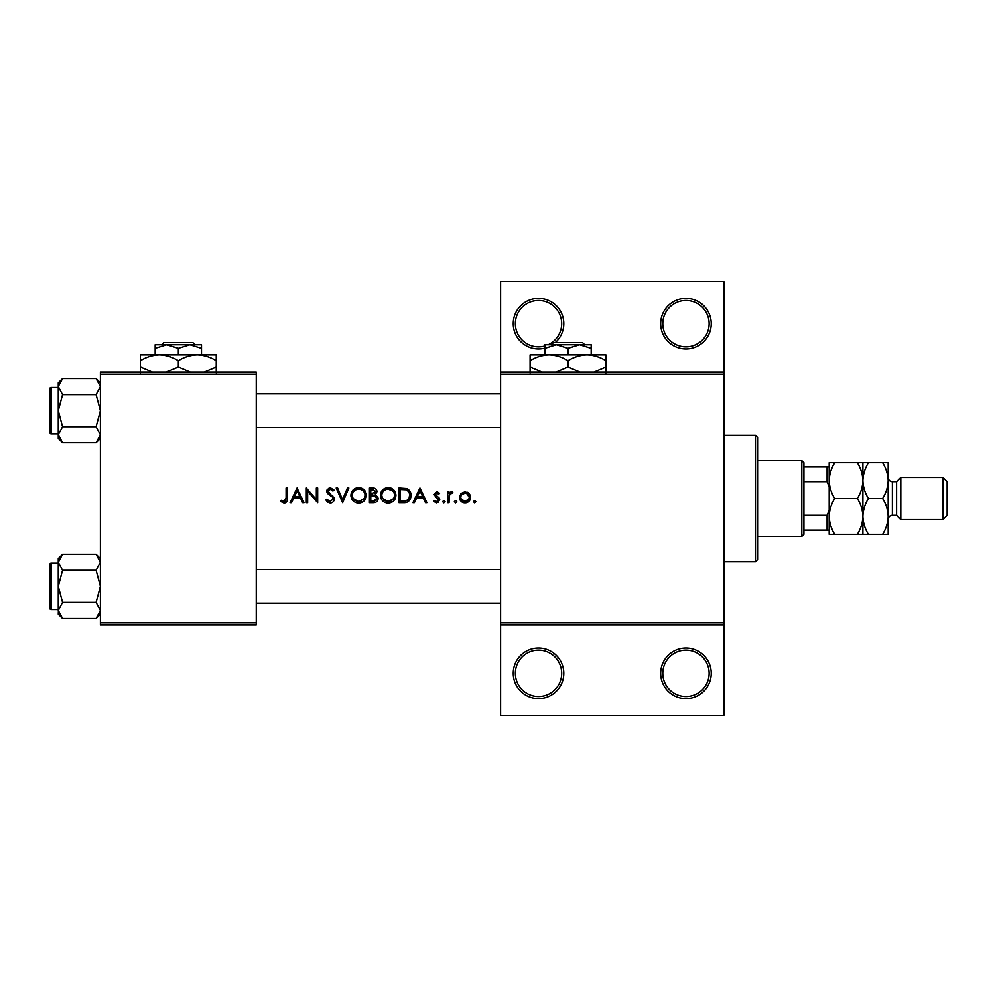 <?xml version="1.0" encoding="UTF-8"?>
<svg xmlns="http://www.w3.org/2000/svg" width="997" height="997" viewBox="0 0 997 997"><rect width="100%" height="100%" fill="white"/><g stroke="black" fill="none" stroke-linecap="round" stroke-linejoin="round"><path stroke-width="1.5" d="M359.892 489.215L358.658 489.103C362.547 489.402 364.703 491.484 365.114 495.335L364.266 498.5L358.658 501.578L353.088 498.5L352.253 495.397L352.564 497.366M376.093 496.768L374.423 495.895L376.829 498.5L372.666 501.204L370.784 501.204L370.784 495.721L374.423 495.895L371.657 495.721M392.693 490.885L388.145 489.103C392.045 489.402 394.189 491.484 394.6 495.335L393.765 498.5L388.145 501.578L382.574 498.5L381.751 495.397L382.05 497.366M406.701 490.225L405.841 489.888C408.409 490.848 409.705 492.73 409.717 495.521L409.032 498.5L406.178 500.83L400.271 501.204L400.271 489.477L404.794 489.677M469.113 498.512L469.263 497.366L466.658 493.39L465.013 493.066C467.605 493.328 469.026 494.761 469.263 497.366L469.113 498.5L465.013 501.578L460.913 498.5L460.764 497.366L460.888 498.438M563.791 673.324A25.274 25.274 0 0 1 538.517 698.598A25.274 25.274 0 0 1 513.243 673.324A25.274 25.274 0 0 1 538.517 648.05A25.274 25.274 0 0 1 563.791 673.324M515.349 673.324A23.168 23.168 0 0 0 538.517 696.492A23.168 23.168 0 0 0 561.685 673.324A23.168 23.168 0 0 0 538.517 650.156A23.168 23.168 0 0 0 515.349 673.324M711.235 673.324A25.274 25.274 0 0 1 685.961 698.598A25.274 25.274 0 0 1 660.687 673.324A25.274 25.274 0 0 1 685.961 648.05A25.274 25.274 0 0 1 711.235 673.324M662.793 673.324A23.168 23.168 0 0 0 685.961 696.492A23.168 23.168 0 0 0 709.129 673.324A23.168 23.168 0 0 0 685.961 650.156A23.168 23.168 0 0 0 662.793 673.324M544.836 348.14A25.274 25.274 0 0 1 513.243 323.676A25.274 25.274 0 0 1 538.517 298.402A25.274 25.274 0 0 1 555.242 342.632M548.163 344.738A23.168 23.168 0 0 0 538.517 300.508A23.168 23.168 0 0 0 515.349 323.676A23.168 23.168 0 0 0 544.836 345.959M711.235 323.676A25.274 25.274 0 0 1 685.961 348.95A25.274 25.274 0 0 1 660.687 323.676A25.274 25.274 0 0 1 685.961 298.402A25.274 25.274 0 0 1 711.235 323.676M662.793 323.676A23.168 23.168 0 0 0 685.961 346.844A23.168 23.168 0 0 0 709.129 323.676A23.168 23.168 0 0 0 685.961 300.508A23.168 23.168 0 0 0 662.793 323.676M286.102 497.777L284.058 501.578L281.204 500.257L280.431 501.391L283.983 503.086C286.5 502.737 287.647 501.204 287.41 498.5L287.423 487.969L286.102 487.969L286.102 497.777M297.056 487.969L290.065 502.712L291.51 502.712L293.754 497.989L300.433 497.989L302.614 502.712L304.06 502.712L297.056 487.969M306.328 487.969L306.328 502.712L307.649 502.712L307.649 491.135L317.669 502.712L317.669 487.969L316.348 487.969L316.348 499.572L306.328 487.969M332.911 499.609L332.45 497.628L332.973 499.086L330.094 501.578L326.854 499.123L325.608 499.871L330.094 503.086C332.599 502.899 333.995 501.578 334.294 499.098L327.876 490.973L330.032 489.103L332.911 490.998L334.107 490.088L330.181 487.595L326.555 491.035L327.377 493.278L331.091 496.282M336.188 487.969L342.619 502.712L348.85 487.969L347.442 487.969L342.519 499.584L337.609 487.969L336.188 487.969M350.932 495.409L351.555 498.5C353.025 501.454 355.406 502.987 358.708 503.086C361.973 502.974 364.341 501.454 365.799 498.5L366.435 495.335C366.011 490.561 363.407 487.982 358.596 487.595C353.898 488.056 351.343 490.661 350.932 495.409M369.463 487.969L369.463 502.712L373.451 502.712C376.23 502.65 377.801 501.254 378.15 498.525L375.321 494.761L377.016 491.621C376.654 489.029 375.084 487.807 372.342 487.969L369.463 487.969M380.418 495.409L381.053 498.5C382.512 501.454 384.892 502.987 388.194 503.086C391.472 502.974 393.827 501.454 395.286 498.5L395.921 495.335C395.51 490.561 392.893 487.982 388.082 487.595C383.384 488.056 380.829 490.661 380.418 495.409M398.95 487.969L398.95 502.712L403.523 502.712C406.863 502.912 409.206 501.516 410.54 498.5L411.051 495.521C411.088 492.206 409.605 489.863 406.602 488.505L398.95 487.969M419.936 487.969L412.932 502.712L414.378 502.712L416.621 497.989L423.301 497.989L425.482 502.712L426.928 502.712L419.936 487.969M436.462 497.702L438.456 499.846L436.549 501.578L434.418 500.444L433.545 501.441L436.624 502.899L439.777 499.784L439.278 498.126L435.427 494.524L436.836 493.066L438.692 494.2L439.59 493.278L436.836 491.745L434.106 494.574L436.462 497.702M447.715 491.932L447.715 502.712L449.036 502.712L449.273 495.397L452.825 492.119L451.666 491.745L449.036 493.527L449.036 491.932L447.715 491.932M459.443 497.353L459.555 498.5C460.315 501.292 462.134 502.75 465.026 502.899C467.892 502.75 469.712 501.292 470.484 498.5L469.113 493.527L465.026 491.745L460.913 493.527L459.443 497.353M455.567 500.444L454.333 501.678L455.567 502.899L456.788 501.678L455.567 500.444L456.788 501.678L455.567 502.899L454.333 501.678L455.567 500.444M443.839 502.899L442.618 501.678L443.839 500.444L442.618 501.678L443.839 502.899L445.073 501.678L443.839 500.444L445.073 501.678M474.659 500.444L473.425 501.678L474.659 502.899L475.881 501.678L474.659 500.444L475.881 501.678L474.659 502.899L473.425 501.678L474.659 500.444M723.884 374.224L500.606 374.224L500.606 372.118L723.884 372.118L723.884 624.882L500.606 624.882L500.606 622.776L723.884 622.776M256.266 624.882L100.398 624.882L100.398 622.776L256.266 622.776L256.266 624.882M256.266 374.224L100.398 374.224L100.398 372.118L256.266 372.118L256.266 622.776M100.398 374.224L100.398 622.776M500.606 374.224L500.606 622.776M723.884 624.882L723.884 715.447L500.606 715.447L500.606 624.882M500.606 372.118L500.606 281.553L723.884 281.553L723.884 372.118M287.373 499.435L287.136 500.943M285.503 502.787L284.793 503.011M281.204 500.257L284.581 501.503M285.142 501.242L286.089 498.5M417.344 496.469L420.011 490.848L422.616 496.469L417.344 496.469L422.616 496.469M436.836 491.745L437.646 491.882M438.692 494.2L436.836 493.066L435.427 494.524L439.278 498.126L439.777 499.784M437.733 493.341L436.836 493.066M438.854 502.014L438.219 502.5M434.418 500.444L436.549 501.578L437.87 501.092M435.377 501.254L436.549 501.578M438.418 500.195L437.758 498.5M450.133 492.281L451.255 491.783M451.666 491.745L452.825 492.119M452.09 493.266L451.005 493.129M449.473 494.799L449.173 495.945M449.086 496.942L449.049 498.5M467.269 492.194L468.254 492.755M469.113 493.527L470.223 495.297M470.497 496.307L470.484 498.512M469.786 500.257L468.528 501.703M466.584 502.712L465.96 502.837M464.054 502.837L463.131 502.613M461.474 501.69L460.24 500.257M461.075 495.721L460.764 497.366C461 499.958 462.421 501.366 465.013 501.578L465.711 501.528M466.384 501.366L467.419 500.88M467.605 500.743L468.827 499.26M460.764 497.366C461 494.761 462.421 493.328 465.013 493.066L461.561 494.861M409.979 491.284L410.477 492.294M410.926 497.054L407.798 501.852M403.262 489.527L401.305 489.477M409.032 498.5L409.667 494.599M409.642 494.425L409.493 493.689M409.356 493.253L408.533 491.708M405.181 501.03L407.05 500.457M401.965 501.204L404.084 501.142M380.455 494.637L380.567 493.876M381.29 491.745L382.611 489.888M382.636 489.876L384.468 488.493M386.288 487.795L387.322 487.62M391.173 488.156L395.896 494.599M395.921 495.335C395.51 500.07 392.93 502.662 388.194 503.086M387.073 503.024L385.951 502.787M383.92 501.865L382.25 500.382M380.567 496.967L380.455 496.194M394.401 496.967L394.488 494.076M394.376 493.64L393.279 491.496M387.31 501.528L390.961 500.98M393.454 498.974L394.401 496.98M383.621 499.784L386.5 501.391M381.801 494.537L381.751 495.397C382.125 491.546 384.256 489.452 388.145 489.103L386.898 489.228M386.512 489.315L385.403 489.714M375.321 494.761L377.963 497.266M377.389 500.93L376.716 501.641M374.76 493.527L375.695 491.646L370.784 494.2L370.784 489.477L375.645 491.122M373.264 489.515L372.579 489.477M370.784 494.2L372.716 494.163M374.511 501.067L376.829 498.525L376.579 497.441M372.666 501.204L373.763 501.155M350.969 494.637L351.081 493.876M351.804 491.745L354.982 488.493M357.088 487.732L357.823 487.62M361.687 488.156L366.41 494.599M366.435 495.335C366.011 500.07 363.444 502.662 358.708 503.086M357.574 503.024L356.465 502.787M354.433 501.865L352.764 500.382M351.081 496.967L350.969 496.194M364.914 496.967L364.989 494.076M364.89 493.64L363.793 491.496M361.587 489.776L360.49 489.353M357.823 501.528L361.475 500.98M363.967 498.974L364.902 496.98M354.159 499.809L357.013 501.391M352.315 494.537L352.253 495.397C352.626 491.546 354.758 489.452 358.658 489.103L357.412 489.228M357.013 489.315L356.216 489.577M327.739 502.413L326.642 501.441M326.854 499.123L327.44 500.02M332.973 499.086L332.45 497.628L332.973 499.086M330.593 495.87L329.795 495.285M326.617 490.337L329.496 487.645M330.181 487.595L334.107 490.088M331.827 489.789L330.917 489.24M330.481 489.141L327.876 490.973L330.83 494.338M327.876 490.973L328.848 492.879M332.175 495.397L332.948 496.12M333.771 497.216L334.244 498.5M294.476 496.469L297.143 490.848L299.736 496.469L294.476 496.469L299.736 496.469M755.477 561.685L755.477 435.315L757.583 437.421L757.583 559.579L755.477 561.685L723.884 561.685M755.477 435.315L723.884 435.315M58.275 563.168L51.109 563.168L51.109 609.503A1.259 1.259 0 0 1 49.85 608.245L49.85 564.427A1.259 1.259 0 0 1 51.109 563.168A1.259 1.259 0 0 0 49.85 564.427L49.85 567.38M100.398 562.258L96.098 570.284L62.574 570.284L58.275 562.258L62.574 554.232L96.098 554.232L100.398 562.258M49.85 608.245L49.85 605.291M58.275 387.497L51.109 387.497L51.109 433.832A1.259 1.259 0 0 1 49.85 432.573L49.85 388.755A1.259 1.259 0 0 1 51.109 387.497A1.259 1.259 0 0 0 49.85 388.755L49.85 391.709M100.398 386.587L96.098 394.613L62.574 394.613L58.275 386.587L62.574 378.561L96.098 378.561L100.398 386.587M62.574 378.561L58.275 382.86L58.275 438.468L62.574 442.768L58.275 434.742L62.574 426.716L58.275 410.664L62.574 394.613M49.85 432.573L49.85 429.62M100.398 382.86L96.098 378.561M51.109 433.832L58.275 433.832M96.098 394.613L100.398 410.664L96.098 426.716L100.398 434.742L96.098 442.768L62.574 442.768M96.098 426.716L62.574 426.716M99.189 438.879L100.311 435.851M59.484 382.449L58.362 385.478M100.398 558.532L96.098 554.232M58.362 611.522L58.275 614.14L62.574 618.439L58.275 610.413L62.574 602.387L58.275 586.336L62.574 570.284M51.109 609.503L58.275 609.503M96.098 570.284L100.398 586.336L96.098 602.387L100.398 610.413L96.098 618.439L62.574 618.439M96.098 602.387L62.574 602.387M99.189 614.551L100.311 611.522M59.484 558.121L58.362 561.149M62.574 554.232L58.275 558.532L58.275 610.413M801.812 536.411L801.812 460.589L803.918 462.695L803.918 534.305L801.812 536.411L757.583 536.411M801.812 460.589L757.583 460.589M829.192 530.092L827.086 530.092L827.086 515.349L829.192 510.227M803.918 530.092L827.086 530.092M803.918 466.908L829.192 466.908M803.918 515.349L827.086 515.349M829.192 486.773L827.086 481.651L827.086 466.908M803.918 481.651L827.086 481.651M896.602 481.651L896.602 515.349L900.814 519.562L900.814 477.438L896.602 481.651L892.39 481.651A4.212 4.212 0 0 1 888.177 477.438M942.938 477.438L947.15 481.651L947.15 515.349L942.938 519.562L942.938 477.438L900.814 477.438M896.602 515.349L892.39 515.349A4.212 4.212 0 0 0 888.177 519.562M942.938 519.562L900.814 519.562M834.738 498.5C831.274 492.929 829.429 486.96 829.192 480.591C829.404 474.31 831.249 468.341 834.738 462.695L829.192 462.695L829.192 516.409C829.404 510.115 831.249 504.146 834.738 498.5L857.358 498.5C860.822 504.071 862.667 510.04 862.891 516.409C862.679 522.69 860.835 528.659 857.358 534.305L834.738 534.305C831.274 528.734 829.429 522.764 829.192 516.409L829.192 534.305L834.738 534.305M862.891 462.695L862.891 480.591C863.103 474.31 864.96 468.341 868.437 462.695L857.358 462.695C860.822 468.266 862.667 474.236 862.891 480.591C862.679 486.885 860.835 492.854 857.358 498.5M857.358 462.695L834.738 462.695M857.358 534.305L868.437 534.305C864.972 528.734 863.128 522.764 862.891 516.409L862.891 534.305M862.891 480.591L862.891 516.409C863.103 510.115 864.96 504.146 868.437 498.5C864.972 492.929 863.128 486.96 862.891 480.591M882.632 534.305C886.109 528.659 887.966 522.69 888.177 516.409C887.941 510.04 886.096 504.071 882.632 498.5C886.109 492.854 887.966 486.885 888.177 480.591C887.941 474.236 886.096 468.266 882.632 462.695L888.177 462.695L888.177 534.305L868.437 534.305M882.632 498.5L868.437 498.5M882.632 462.695L868.437 462.695M553.422 342.632L551.291 344.738L553.422 342.632L582.597 342.632L584.728 344.738L582.597 342.632M544.836 348.327L556.426 344.738L544.836 344.738L544.836 354.845M568.003 348.327L579.593 344.738L556.426 344.738L568.003 348.327L568.003 354.845M591.184 348.327L591.184 344.738L579.593 344.738L591.184 348.327L591.184 354.845M542.094 372.118L530.092 367.095L530.092 354.845L605.927 354.845L605.927 367.095L593.925 372.118M530.092 367.095L530.092 372.965M530.092 360.715C536 357.051 542.318 355.094 549.048 354.845C555.715 355.069 562.034 357.026 568.003 360.715L568.003 367.095L556.014 372.118M568.003 360.715C573.911 357.051 580.229 355.094 586.971 354.845C593.626 355.069 599.945 357.026 605.927 360.715M580.005 372.118L568.003 367.095M605.927 372.965L605.927 367.095M163.745 342.632L161.614 344.738L163.745 342.632L192.932 342.632L195.051 344.738L192.932 342.632M155.171 348.327L166.748 344.738L155.171 344.738L155.171 354.845M178.338 348.327L189.916 344.738L166.748 344.738L178.338 348.327L178.338 354.845M201.506 348.327L201.506 344.738L189.916 344.738L201.506 348.327L201.506 354.845M152.429 372.118L140.427 367.095L140.427 354.845L216.249 354.845L216.249 367.095L204.26 372.118M140.427 367.095L140.427 372.965M140.427 360.715C146.322 357.051 152.641 355.094 159.383 354.845C166.038 355.069 172.356 357.026 178.338 360.715L178.338 367.095L166.337 372.118M178.338 360.715C184.233 357.051 190.552 355.094 197.294 354.845C203.949 355.069 210.267 357.026 216.249 360.715M190.34 372.118L178.338 367.095M216.249 372.965L216.249 367.095M892.39 481.651L892.39 515.349M256.266 569.486L500.606 569.486M256.266 603.185L500.606 603.185M500.606 427.514L256.266 427.514M500.606 393.815L256.266 393.815M100.398 438.468L96.098 442.768M100.398 614.14L96.098 618.439"/></g></svg>
